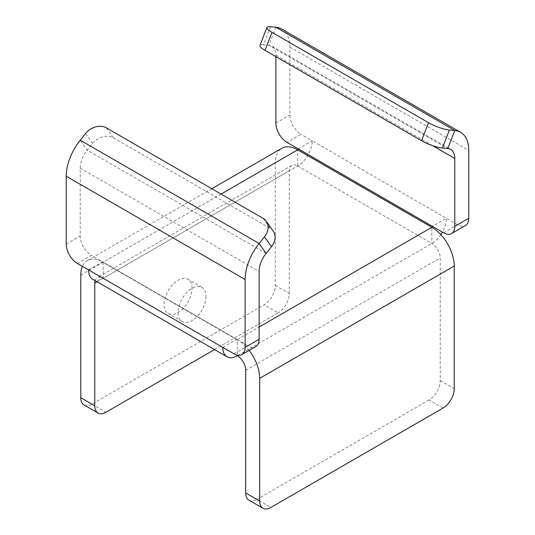 <?xml version="1.0" encoding="UTF-8"?>
<svg xmlns="http://www.w3.org/2000/svg" width="535" height="535" viewBox="0 0 535 535"><rect width="100%" height="100%" fill="white"/><g stroke="black" fill="none" stroke-linecap="round" stroke-linejoin="round"><path stroke-width="0.4" stroke-dasharray="2.67 2.01" d="M206.002 296.377A19.768 11.409 -60 0 1 197.375 316.272A19.768 11.409 -60 0 1 182.147 321.562A19.768 11.409 -60 0 1 178.055 312.514A19.768 11.409 -60 0 1 186.682 292.625A19.768 11.409 -60 0 1 201.909 287.328A19.768 11.409 -60 0 1 206.002 296.377M192.025 288.311A19.768 11.409 120 0 0 187.932 279.263A19.768 11.409 120 0 0 172.705 284.553A19.768 11.409 120 0 0 164.078 304.448A19.768 11.409 120 0 0 168.171 313.497A19.768 11.409 120 0 0 183.398 308.2A19.768 11.409 120 0 0 192.025 288.311M443.04 408.058L429.063 399.986A15.809 9.128 120 0 0 440.245 380.619L440.245 257.97A11.857 6.848 -120 0 0 431.859 243.445L431.859 227.301M429.063 399.986L256.88 499.396L270.857 507.468M248.969 500.178A15.809 9.128 120 0 0 256.88 499.396M84.055 404.968A15.809 9.128 120 0 0 91.96 404.179L264.143 304.769A15.809 9.128 120 0 0 275.324 285.402L275.324 162.754A31.625 18.257 60 0 1 281.878 148.275M214.522 349.562L278.12 312.841L264.143 304.769M275.324 285.402L289.301 293.474A15.809 9.128 -60 0 1 278.12 312.841M289.301 293.474L289.301 170.819A11.857 6.848 60 0 1 291.762 165.395A11.857 6.848 60 0 1 297.687 165.977L297.687 149.84M281.677 29.017A39.53 22.824 -60 0 1 289.863 47.113L289.863 114.985A15.809 9.128 -120 0 0 301.044 134.345L287.068 142.417M270.496 26.75L263.508 44.759L268.898 45.241A19.768 11.409 -60 0 1 271.793 46.137A19.768 11.409 -60 0 1 275.886 55.185L275.886 56.63M106.472 127.905L113.46 137.843A15.809 12.472 -35.1 0 0 92.595 143.433L87.205 150.141A19.768 11.409 120 0 0 80.217 168.15L80.217 236.022A15.809 9.128 -120 0 0 91.398 255.382L77.421 263.454M88.603 269.907L102.58 261.842L91.398 255.382M233.955 353.829L247.932 345.757A15.809 9.128 -120 0 0 255.837 346.54M247.932 345.757L236.751 339.304A0.789 0.455 120 0 0 237.313 339.625L259.114 327.039M443.602 232.792L457.579 224.72A15.809 9.128 -120 0 0 465.483 225.502M273.245 231.173A15.809 12.472 -35.1 0 0 269.994 228.218L263.006 218.28M113.46 137.843L269.994 228.218M263.508 44.759A15.809 3.344 21.2 0 0 259.95 45.495M249.163 350.398A31.625 18.257 -120 0 0 237.313 339.625L237.313 355.173M95.096 280.608A11.857 6.848 60 0 1 97.21 277.712A11.857 6.848 60 0 1 103.141 278.3L103.141 262.163A31.625 18.257 -120 0 0 87.325 260.599A31.625 18.257 -120 0 0 82.41 266.33M222.774 347.375L236.751 339.304L102.58 261.842A0.789 0.455 -60 0 0 103.141 262.163L237.313 339.625M457.579 224.72L446.397 218.267L432.42 226.338M92.863 279.317A20.557 11.87 120 0 0 103.141 278.3L297.687 165.977A20.557 11.87 120 0 0 312.226 140.805L446.397 218.267A20.557 11.87 -60 0 1 442.412 232.11M440.847 234.664A20.557 11.87 -60 0 1 431.859 243.445L237.313 355.768L103.141 278.3M298.249 148.87L312.226 140.805L301.044 134.345M440.245 380.619L454.222 388.691M245.699 370.287L440.245 257.97M91.96 404.179L105.937 412.251M289.301 170.819L97.116 281.778M275.886 123.05L289.863 114.985M432.568 145.64L275.886 55.185M66.24 244.087L80.217 236.022M80.217 168.15L259.114 271.439M266.102 253.423L87.205 150.141L80.217 140.197M275.886 27.231L268.898 45.241L447.795 148.529M92.595 143.433L85.607 133.496M289.863 47.113L468.76 150.402M80.778 275.077L275.324 162.754M221.082 194.071L103.141 262.163M297.687 165.977L431.859 243.445M201.909 287.328L187.932 279.263M182.147 321.562L168.171 313.497M271.793 46.137L450.691 149.419M211.813 188.721L87.325 260.599M291.762 165.395L97.21 277.712M236.918 339.665L102.747 262.203"/><path stroke-width="0.8" d="M259.114 327.039L431.859 227.301A31.625 18.257 60 0 1 454.222 266.035L454.222 388.691A15.809 9.128 -60 0 1 443.04 408.058L270.857 507.468A15.809 9.128 -60 0 1 262.946 508.25A15.809 9.128 -60 0 1 259.676 501.014L259.676 378.359A31.625 18.257 -120 0 0 249.163 350.398M259.676 501.014L245.699 492.942A15.809 9.128 120 0 0 248.969 500.178L262.946 508.25M245.699 492.942L245.699 370.287A11.857 6.848 -120 0 0 237.313 355.768L237.313 355.173M82.41 266.33A31.625 18.257 -120 0 0 80.778 275.077L80.778 397.726A15.809 9.128 120 0 0 84.055 404.968L98.025 413.033A15.809 9.128 -60 0 1 94.755 405.797L94.755 283.142A11.857 6.848 60 0 1 95.096 280.608M214.522 349.562L105.937 412.251A15.809 9.128 -60 0 1 98.025 413.033M211.813 188.721L281.878 148.275A31.625 18.257 60 0 1 297.687 149.84A0.789 0.455 -60 0 0 298.249 148.87L287.068 142.417A15.809 9.128 60 0 1 275.886 123.05L275.886 56.63M221.082 194.071L297.687 149.84L431.859 227.301A0.789 0.455 120 0 0 432.42 226.338L443.602 232.792A15.809 9.128 60 0 0 451.507 233.574L465.483 225.502A15.809 9.128 -120 0 0 468.76 218.267L468.76 150.402A39.53 22.824 120 0 0 460.568 132.305A39.53 22.824 120 0 0 454.783 130.513L449.393 130.032A15.809 3.344 -158.8 0 1 428.528 122.716L271.994 32.341A15.809 3.344 -158.8 0 1 266.938 27.486A15.809 3.344 -158.8 0 1 270.496 26.75L275.886 27.231A39.53 22.824 -60 0 1 281.677 29.017L460.568 132.305M428.528 122.716L421.54 140.725A15.809 3.344 21.2 0 0 442.405 148.048L447.795 148.529A19.768 11.409 -60 0 1 450.691 149.419A19.768 11.409 -60 0 1 454.783 158.467L454.783 226.338A15.809 9.128 60 0 1 451.507 233.574M88.603 269.907L77.421 263.454A15.809 9.128 60 0 1 66.24 244.087L66.24 176.222A39.53 22.824 -60 0 1 80.217 140.197L85.607 133.496A15.809 12.472 144.9 0 1 106.472 127.905L263.006 218.28A15.809 12.472 144.9 0 1 266.256 221.229A15.809 12.472 144.9 0 1 264.504 236.778L259.114 243.485A39.53 22.824 120 0 0 245.137 279.504L245.137 347.375A15.809 9.128 60 0 1 241.86 354.611A15.809 9.128 60 0 1 233.955 353.829L222.774 347.375A20.557 11.87 -60 0 0 227.034 356.785L92.863 279.317A20.557 11.87 120 0 1 88.603 269.907L222.774 347.375M264.504 236.778L271.492 246.722L266.102 253.423A19.768 11.409 120 0 0 259.114 271.439L259.114 339.304L245.137 347.375M241.86 354.611L255.837 346.54A15.809 9.128 -120 0 0 259.114 339.304M271.492 246.722A15.809 12.472 -35.1 0 0 273.245 231.173L266.256 221.229M421.54 140.725L265.006 50.35L271.994 32.341M266.938 27.486L259.95 45.495A15.809 3.344 21.2 0 0 265.006 50.35M237.313 355.768A20.557 11.87 -60 0 1 227.034 356.785M442.412 232.11A20.557 11.87 -60 0 1 440.847 234.664M94.755 405.797L80.778 397.726M97.116 281.778L94.755 283.142M298.249 148.87L432.42 226.338M454.783 158.467L432.568 145.64M468.76 218.267L454.783 226.338M442.405 148.048L449.393 130.032M447.795 148.529L454.783 130.513L275.886 27.231M80.217 140.197L259.114 243.485L266.102 253.423M245.137 279.504L66.24 176.222M454.222 266.035L259.676 378.359"/></g></svg>
